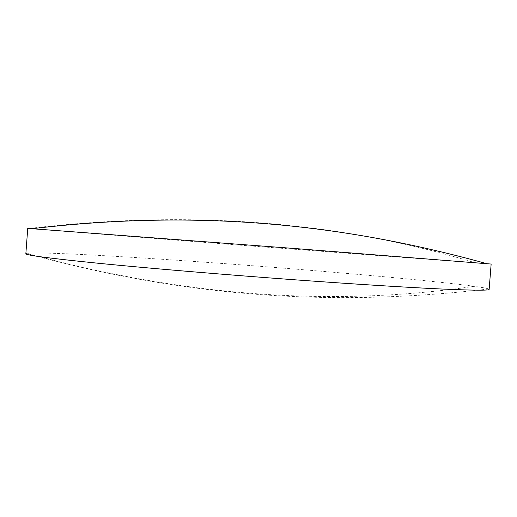 <?xml version="1.0" encoding="UTF-8"?>
<svg xmlns="http://www.w3.org/2000/svg" width="517" height="517" viewBox="0 0 517 517"><rect width="100%" height="100%" fill="white"/><g stroke="black" fill="none" stroke-linecap="round" stroke-linejoin="round"><path stroke-width="0.39" stroke-dasharray="2.58 1.94" d="M25.85 253.731L27.007 253.291C41.334 251.482 139.034 257.246 233.005 264.258C327.423 271.276 431.734 280.492 474.179 286.295C482.122 287.394 486.943 288.292 488.649 288.977L489.14 289.384M27.737 228.391L234.505 244.735L491.15 264.051M474.179 286.295C331.992 307.15 182.934 296.151 27.007 253.291M476.021 263.037C338.641 221.043 189.584 209.54 28.849 228.52M488.649 288.977C328.851 307.596 181.506 296.267 26.399 253.408"/><path stroke-width="0.78" d="M491.15 264.051L299.136 248.851L27.737 228.391L25.85 253.731C25.346 255.159 50 258.39 99.807 263.418C149.956 268.381 225.457 274.747 296.732 279.943C354.636 284.156 406.323 287.368 439.935 288.945C472.971 290.418 489.373 290.567 489.14 289.384L491.15 264.051M486.484 263.605C334.564 221.334 189.06 210.128 32.416 228.669"/></g></svg>
